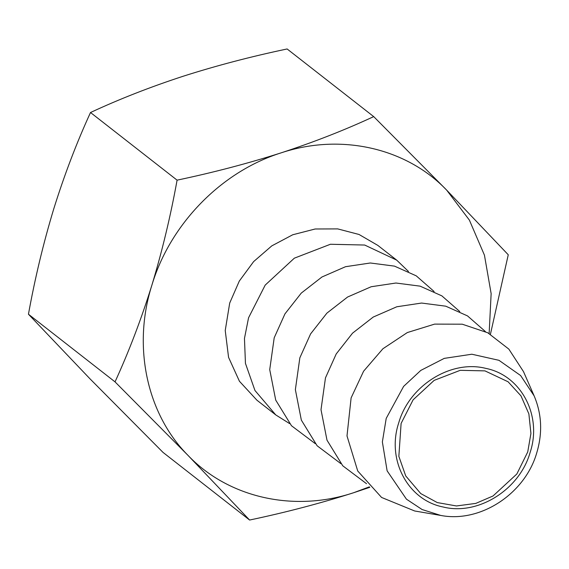 <?xml version="1.0" encoding="UTF-8"?>
<svg xmlns="http://www.w3.org/2000/svg" width="569" height="569" viewBox="0 0 569 569"><rect width="100%" height="100%" fill="white"/><g stroke="black" fill="none" stroke-linecap="round" stroke-linejoin="round"><path stroke-width="0.85" d="M115.03 381.87C128.943 351.507 141.197 319.373 151.788 285.482C162.129 251.349 170.565 216.234 177.087 180.153C213.311 172.535 247.984 163.431 281.122 152.855C313.96 142.115 344.821 130.038 373.705 116.609L287.117 48.962C250.901 56.587 216.22 65.684 183.09 76.267C150.252 87 119.39 99.084 90.507 112.513C76.602 142.826 64.347 174.953 53.749 208.894C43.422 242.991 34.994 278.106 28.45 314.223L90.002 378.833L163.011 452.391L249.592 520.038L188.04 455.42L115.03 381.87L28.45 314.223M177.087 180.153L90.507 112.513M369.793 487.32L353.626 492.733C320.567 503.295 285.887 512.399 249.592 520.038M373.705 116.609L446.708 190.167L508.259 254.777L490.421 334.266M401.109 423.407L398.855 456.345L405.733 475.94L420.754 493.572L437.276 502.576L456.459 505.962L475.805 503.401L493.017 495.99L516.83 474.013L527.733 451.942L530.927 433.422L528.871 413.876L520.969 395.846L508.089 381.778L484.966 370.881L460.221 370.319L434.183 380.355L413.115 399.822L401.109 423.407M489.141 333.534L491.139 293.611L484.439 255.154L469.375 220.082L446.708 190.167C406.266 147.791 340.696 133.018 281.122 152.855C221.313 171.603 170.095 224.122 151.788 285.482C132.421 346.606 146.774 413.898 188.04 455.42C228.482 497.797 294.045 512.569 353.626 492.733L369.352 486.858M275.759 414.915L256.911 400.192L239.435 381.258L228.567 357.353L225.232 330.511L229.705 303.042L239.3 281.072L253.632 261.605L271.79 245.872L292.722 234.769L315.155 228.994L337.694 228.894L359.032 234.478L377.837 245.395L396.693 260.125L364.679 245.04L330.411 244.265L294.358 258.162L265.19 285.112L248.561 317.772L244.464 338.448L245.445 363.371L254.962 390.505L275.759 414.915L289.614 423.606M408.471 271.47L396.693 260.125M440.74 515.436L414.666 510.983L381.571 497.448L357.73 471.004L346.998 435.925L351.116 397.895L363.591 371.216L382.916 348.747L407.34 332.552L434.609 324.117L462.248 324.195L487.768 332.78L508.835 349.103L523.516 371.657L534.142 395.882L520.621 375.54L498.97 360.319L471.843 354.224L444.247 358.378L420.797 370.405L403.62 386.387L386.209 418.393L382.368 441.928L387.126 470.848L406.437 499.169L422.127 509.547L440.74 515.436C480.521 523.196 525.201 493.572 536.78 452.739C542.677 432.959 541.795 414.004 534.142 395.882M315.254 443.635L291.484 425.74L275.716 400.099L269.727 369.63L274.201 337.801L284.948 313.875L301.271 293.092L321.969 276.982L345.532 266.705L370.305 262.992L394.466 266.121L416.245 275.844L434.111 291.499M366.536 483.7L342.766 465.805L326.99 440.157L321.008 409.694L325.475 377.859L336.222 353.939L352.545 333.157L373.243 317.047L396.813 306.769L421.586 303.049L445.74 306.179L467.519 315.909L485.393 331.556M340.895 463.671L317.125 445.769L301.35 420.128L295.368 389.658L299.842 357.83L310.589 333.911L326.912 313.121L347.602 297.018L371.173 286.74L395.946 283.021L420.107 286.15L441.878 295.88L459.752 311.528M530.116 452.476C542.421 415.647 521.14 375.32 485.741 368.363C450.933 359.501 409.211 385.633 398.727 422.874C386.422 459.702 407.703 500.03 443.102 506.986C477.91 515.848 519.632 489.717 530.116 452.476"/></g></svg>
